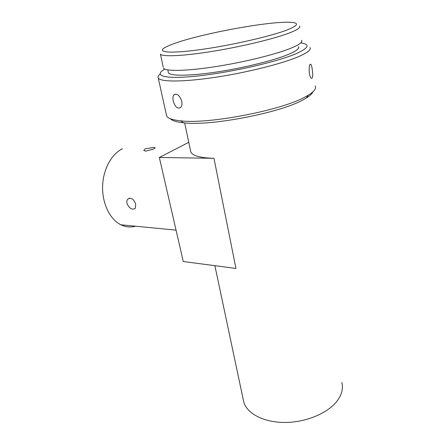 <?xml version="1.0" encoding="UTF-8"?>
<svg xmlns="http://www.w3.org/2000/svg" width="445" height="445" viewBox="0 0 445 445"><rect width="100%" height="100%" fill="white"/><g stroke="black" fill="none" stroke-linecap="round" stroke-linejoin="round"><path stroke-width="0.67" d="M153.297 147.434L145.131 148.875L143.774 150.46L145.743 151.161L153.82 148.919L155.227 147.768L153.297 147.434M127.003 203.576C129.423 208.577 132.171 210.185 135.258 208.393L135.697 204.194C133.728 198.921 131.097 197.235 127.804 199.126C126.853 200.244 126.586 201.73 127.003 203.576M341.849 382.444C343.379 388.491 341.81 394.665 337.149 400.973C327.982 413.16 306.021 422.4 285.011 422.455C263.974 422.55 247.264 413.733 243.799 402.213L243.098 398.909M170.402 118.732C172.204 120.723 176.587 122.08 183.546 122.798C210.657 126.38 282.18 112.496 304.091 99.313L306.255 98.056C309.948 95.758 312.173 93.673 312.924 91.803M166.274 114.326L166.63 115.939C167.926 118.381 172.615 120.011 180.703 120.834C208.744 124.461 283.521 109.943 306.199 96.376L308.441 95.08C314.226 91.459 316.501 88.422 315.26 85.968M312.329 69.865C311.945 67.017 311.45 65.159 310.844 64.291C309.425 63.869 308.902 66.717 309.269 72.835C309.726 75.667 310.387 77.486 311.244 78.292C312.74 78.676 313.102 75.867 312.329 69.865M160.105 74.087C158.186 75.628 157.575 76.957 158.27 78.075C160.612 82.103 183.757 82.13 216.398 77.135C248.983 72.173 284.861 62.956 300.408 55.836C308.101 52.282 311.294 49.495 309.981 47.482M164.867 69.136L164.149 69.559C152.83 76.195 166.241 79.611 200.228 75.706C234.076 71.873 279.644 61.171 297.427 53.105C309.03 47.637 310.137 44.233 300.753 42.887M173.222 100.898C175.052 107.023 177.549 109.209 180.726 107.451C181.916 106.077 182.266 104.035 181.777 101.321C179.58 95.28 176.949 93.116 173.884 94.841C172.888 96.165 172.666 98.184 173.222 100.898M168.204 71.812L168.427 72.824C170.446 76.19 190.282 76.067 217.972 71.806C245.623 67.573 276.189 59.825 289.829 53.795C296.709 50.719 299.591 48.321 298.467 46.603M163.237 67.123L160.417 54.123C162.403 56.971 183.462 56.087 213.177 51.236C242.842 46.413 275.722 38.398 290.307 32.607C297.616 29.681 300.698 27.501 299.552 26.071M163.454 68.141C165.546 71.5 186.555 71.167 216.064 66.55C245.523 61.955 278.092 53.773 292.493 47.559C299.713 44.417 302.733 41.991 301.56 40.295M287.32 29.882C298.901 25.159 299.541 22.612 289.244 22.25C267.757 21.488 205.418 32.924 177.032 42.57C171.965 44.261 168.138 45.802 165.54 47.192C155.911 52.26 168.894 53.906 199.616 49.718C230.21 45.585 270.883 36.318 287.32 29.882M159.338 157.48L213.962 158.303L235.933 268.435L183.268 261.521L159.338 157.48L188.775 142.317M135.536 226.21C130.591 227.584 125.713 227.111 120.89 224.792C110.104 219.53 102.25 203.81 102.595 186.767C102.901 169.717 111.417 153.914 122.531 148.752M190.477 150.365L190.816 151.973C192.73 155.833 200.445 157.942 213.962 158.303M306.255 98.056L308.441 95.08M120.89 224.792L176.048 230.137M129.489 198.186L127.804 199.126M184.658 122.898L190.816 151.973M214.891 265.671L243.799 402.213M183.546 122.798L180.703 120.834M158.27 78.075L166.63 115.939M176.098 94.101L173.884 94.841M309.97 64.408L310.844 64.291M167.798 69.91L168.427 72.824"/></g></svg>
